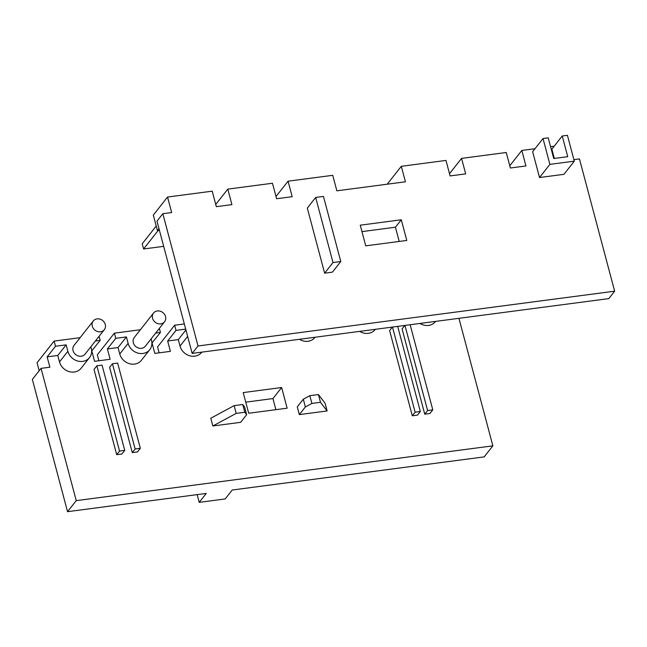 <?xml version="1.0" encoding="UTF-8"?>
<svg xmlns="http://www.w3.org/2000/svg" width="647" height="647" viewBox="0 0 647 647"><rect width="100%" height="100%" fill="white"/><g stroke="black" fill="none" stroke-linecap="round" stroke-linejoin="round"><path stroke-width="0.97" d="M574.301 161.152L549.885 164.362L543.011 138.531L548.211 137.851L553.711 158.515L567.734 156.671L562.235 135.999L567.427 135.32L574.301 161.152L563.933 174.326L539.517 177.537L549.885 164.362M539.517 177.537L532.643 151.705L543.011 138.531M554.325 158.434L551.867 149.174L562.235 135.999M156.218 226.013L142.211 243.814L143.585 248.982L163.675 246.337M158.127 230.518L143.585 248.982M158.976 228.658L157.439 230.607L159.421 230.34M573.905 159.647L579.453 158.911L614.65 291.182L198.022 345.975L162.826 213.712L171.657 212.548L167.533 197.044L212.216 191.172L216.333 206.668L231.917 204.622L227.801 189.118L215.742 204.436M167.533 197.044L153.315 215.103L157.439 230.607M162.826 213.712L156.978 221.145L192.167 353.408L608.795 298.615L614.65 291.182M227.801 189.118L272.476 183.247L276.601 198.742L292.185 196.696L288.061 181.192L276.002 196.51M288.061 181.192L332.736 175.321L336.861 190.825L405.426 181.799L401.302 166.303L387.213 184.201M401.302 166.303L445.977 160.424L450.102 175.927L465.686 173.873L461.562 158.378L449.511 173.687M461.562 158.378L506.237 152.498L510.362 168.002L525.946 165.955L521.822 150.452L509.771 165.761M521.822 150.452L534.988 148.721M550.557 146.675L554.212 146.19M340.783 261.525L332.995 262.553L315.671 197.456L323.46 196.429L340.783 261.525L332.421 272.152L324.632 273.18L332.995 262.553M324.632 273.18L307.309 208.075L315.671 197.456M401.286 219.778L406.785 240.449L365.749 245.844L360.25 225.18L401.286 219.778L395.43 227.218L399.215 241.444M361.964 231.618L395.43 227.218M198.022 345.975L192.167 353.408M164.573 321.769L145.34 346.194A7.036 6.171 -141.8 0 1 138.652 348.07A7.036 6.171 -141.8 0 1 133.314 342.7A7.036 6.171 -141.8 0 1 134.285 337.491L153.525 313.059A7.036 6.171 -141.8 0 1 160.205 311.191A7.036 6.171 -141.8 0 1 165.543 316.561A7.036 6.171 -141.8 0 1 164.573 321.769A7.036 6.171 -141.8 0 1 157.892 323.637A7.036 6.171 -141.8 0 1 152.555 318.267A7.036 6.171 -141.8 0 1 153.525 313.059M104.313 329.687L85.081 354.119A7.036 6.171 -141.8 0 1 78.392 355.996A7.036 6.171 -141.8 0 1 73.054 350.625A7.036 6.171 -141.8 0 1 74.025 345.417L93.257 320.985A7.036 6.171 -141.8 0 1 99.945 319.117A7.036 6.171 -141.8 0 1 105.283 324.487A7.036 6.171 -141.8 0 1 104.313 329.687A7.036 6.171 -141.8 0 1 97.632 331.563A7.036 6.171 -141.8 0 1 92.295 326.193A7.036 6.171 -141.8 0 1 93.257 320.985M212.839 425.985L236.204 413.393L244.801 412.26L246.653 414.678L240.635 422.329L212.839 425.985L210.776 418.237L234.141 405.637L236.204 413.393M246.653 414.678L244.59 406.931L242.738 404.512L244.801 412.26M242.738 404.512L234.141 405.637M299.335 414.606L305.36 406.963L311.894 403.437L320.491 402.305L327.123 410.95L299.335 414.606L297.272 406.858L303.297 399.207L305.36 406.963M327.123 410.95L325.061 403.202L318.429 394.557L309.832 395.681L311.894 403.437M309.832 395.681L303.297 399.207M318.429 394.557L320.491 402.305M124.742 450.377L121.895 453.984L116.703 454.671L94.017 369.421L96.864 365.806L102.056 365.126L124.742 450.377L119.549 451.056L96.864 365.806M116.703 454.671L119.549 451.056M140.326 448.322L137.479 451.938L132.287 452.617L109.602 367.367L112.449 363.76L117.641 363.072L140.326 448.322L135.134 449.01L112.449 363.76M132.287 452.617L135.134 449.01M397.679 326.379L420.332 411.5L417.485 415.115L412.293 415.795L389.607 330.544L392.333 327.083M412.293 415.795L415.131 412.188L392.486 327.067M420.332 411.5L415.131 412.188M410.149 324.745L432.794 409.858L429.956 413.473L424.756 414.153L402.078 328.902L404.796 325.449M424.756 414.153L427.602 410.546L404.957 325.425M432.794 409.858L427.602 410.546M159.154 352.833L157.577 346.897L174.641 325.231L184.33 323.953M197.165 494.632L199.219 502.363L206.247 493.435L67.547 511.68L32.35 379.409L41.052 368.361L49.884 367.205L47.134 356.869L55.496 346.25L54.122 341.082L80.131 337.661M39.184 370.739L37.057 362.749L54.122 341.082M98.894 360.759L97.317 354.823L114.382 333.156L140.391 329.735M458.941 318.324L492.868 445.84L484.174 456.887L232.216 490.022L225.196 498.942L199.219 502.363M275.897 409.672L272.945 398.568L245.747 402.151M243.199 392.583L281.639 387.521L287.139 408.192L248.699 413.247L243.199 392.583M272.945 398.568L281.639 387.521M90.855 346.784L91.243 348.232A12.665 11.104 -141.8 0 1 89.496 357.605L81.134 368.224A12.665 11.104 -141.8 0 1 69.108 371.596A12.665 11.104 -141.8 0 1 59.5 361.932L57.777 355.47L66.148 344.851L55.496 346.25M89.496 357.605A12.665 11.104 -141.8 0 1 77.47 360.969A12.665 11.104 -141.8 0 1 67.862 351.305L66.148 344.851M99.096 336.327L100.172 340.371L91.639 351.014M100.172 340.371L95.408 341.001M57.777 355.47L47.134 356.869M151.115 338.858L151.503 340.306A12.665 11.104 -141.8 0 1 149.756 349.679L141.394 360.298A12.665 11.104 -141.8 0 1 129.368 363.671A12.665 11.104 -141.8 0 1 119.76 354.006L118.037 347.544L126.408 336.925L115.756 338.324L114.382 333.156M149.756 349.679A12.665 11.104 -141.8 0 1 137.73 353.044A12.665 11.104 -141.8 0 1 128.122 343.379L126.408 336.925M159.356 328.401L160.432 332.445L151.899 343.088M160.432 332.445L155.668 333.076M118.037 347.544L107.394 348.943L115.756 338.324M91.809 350.998L94.559 361.325L110.144 359.279L107.394 348.943M201.84 352.138L201.654 352.372A12.665 11.104 -141.8 0 1 189.628 355.745A12.665 11.104 -141.8 0 1 180.02 346.08L178.297 339.618L185.924 329.938M178.297 339.618L167.654 341.018L176.016 330.399L174.641 325.231M185.705 329.121L176.016 330.399M152.069 343.072L154.819 353.399L170.404 351.353L167.654 341.018M315.089 337.249L314.903 337.483A12.665 11.104 -141.8 0 1 299.415 339.303M375.349 329.323L375.163 329.558A12.665 11.104 -141.8 0 1 359.675 331.377M435.609 321.397L435.423 321.632A12.665 11.104 -141.8 0 1 419.935 323.451M67.547 511.68L76.241 500.632L41.052 368.361M492.868 445.84L76.241 500.632M59.5 361.932L67.862 351.305M119.76 354.006L128.122 343.379M180.02 346.08L187.638 336.4"/></g></svg>
